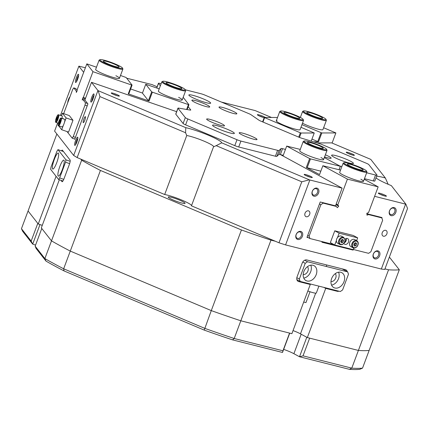 <?xml version="1.0" encoding="UTF-8"?>
<svg xmlns="http://www.w3.org/2000/svg" width="429" height="429" viewBox="0 0 429 429"><rect width="100%" height="100%" fill="white"/><g stroke="black" fill="none" stroke-linecap="round" stroke-linejoin="round"><path stroke-width="0.64" d="M366.42 170.898A12.066 1.512 20.5 0 0 355.346 165.471A12.066 1.512 20.5 0 0 344.101 162.677A12.066 1.512 20.5 0 0 344.069 163.192A12.066 1.512 20.5 0 0 356.574 169.133A12.066 1.512 20.5 0 0 366.522 171.058A12.066 1.512 20.5 0 0 366.42 170.898M366.522 171.058L366.897 171.857A12.698 1.593 -159.5 0 1 366.918 172.083A12.698 1.593 -159.5 0 1 355.673 169.568A12.698 1.593 -159.5 0 1 343.259 163.578A12.698 1.593 -159.5 0 1 343.13 163.186A12.698 1.593 -159.5 0 1 343.291 163.036L344.101 162.677M363.09 169.75A8.467 1.062 -159.5 0 1 363.175 170.007A8.467 1.062 -159.5 0 1 355.679 168.334A8.467 1.062 -159.5 0 1 347.399 164.339A8.467 1.062 -159.5 0 1 347.313 164.082A8.467 1.062 -159.5 0 1 354.815 165.755A8.467 1.062 -159.5 0 1 363.09 169.75M326.523 149.201A12.066 1.512 20.5 0 0 315.444 143.774A12.066 1.512 20.5 0 0 304.199 140.98A12.066 1.512 20.5 0 0 304.166 141.495A12.066 1.512 20.5 0 0 316.672 147.437A12.066 1.512 20.5 0 0 326.625 149.362A12.066 1.512 20.5 0 0 326.523 149.201M326.625 149.362L326.995 150.161A12.698 1.593 -159.5 0 1 327.021 150.386A12.698 1.593 -159.5 0 1 315.771 147.871A12.698 1.593 -159.5 0 1 303.357 141.881A12.698 1.593 -159.5 0 1 303.228 141.49A12.698 1.593 -159.5 0 1 303.394 141.339L304.199 140.98M323.187 148.053A8.467 1.062 -159.5 0 1 323.273 148.316A8.467 1.062 -159.5 0 1 315.776 146.638A8.467 1.062 -159.5 0 1 307.502 142.643A8.467 1.062 -159.5 0 1 307.416 142.385A8.467 1.062 -159.5 0 1 314.913 144.058A8.467 1.062 -159.5 0 1 323.187 148.053M283.666 349.388A11.642 1.459 -159.5 0 1 283.703 349.399A11.642 1.459 -159.5 0 1 293.892 353.7L299.501 356.751L306.783 337.269M289.741 333.129L282.513 352.466L232.561 339.875A187.328 23.477 -159.5 0 1 218.484 335.103A187.328 23.477 -159.5 0 1 204.225 330.105L64.05 270.924A187.328 23.477 -159.5 0 1 46.032 261.127L36.079 248.434L35.162 246.182L44.873 258.574A189.446 23.745 20.5 0 0 63.658 268.785L70.276 251.083A189.446 23.745 -159.5 0 1 51.496 240.867L44.873 258.574L46.032 261.127M64.05 270.924L63.658 268.785L204.665 328.314A189.446 23.745 20.5 0 0 219.53 333.531A189.446 23.745 20.5 0 0 234.196 338.497L282.952 350.788L289.57 333.086L240.819 320.795A189.446 23.745 -159.5 0 1 226.147 315.824A189.446 23.745 -159.5 0 1 211.282 310.607L204.225 330.105M232.561 339.875L234.196 338.497L240.819 320.795A189.446 23.745 -159.5 0 1 211.282 310.607L70.276 251.083A189.446 23.745 -159.5 0 1 51.496 240.867L41.779 228.48L35.162 246.182M282.513 352.466L282.952 350.788M40.004 224.571L32.695 244.117L22.742 231.419L21.45 228.689L31.161 241.082L37.784 223.375L28.067 210.988L56.853 133.998M21.45 228.689L28.067 210.988L38.245 223.965L42.267 225.354M35.564 245.104L32.695 244.117L31.161 241.082M384.963 268.886L388.551 269.787A189.446 23.745 -159.5 0 0 399.308 269.761L369.154 350.413A189.446 23.745 -159.5 0 1 358.397 350.439L351.78 368.141A189.446 23.745 20.5 0 0 362.537 368.114L369.154 350.413A189.446 23.745 -159.5 0 1 358.397 350.439L309.647 338.149L303.03 355.85L351.78 368.141L349.453 369.342L299.501 356.751L303.03 355.85M362.537 368.114L359.77 369.315A187.328 23.477 -159.5 0 1 349.453 369.342M107.148 64.039A12.066 1.512 20.5 0 0 122.496 68.039A12.066 1.512 20.5 0 0 115.288 64.018A12.066 1.512 20.5 0 0 100.075 59.658A12.066 1.512 20.5 0 0 107.148 64.039M122.496 68.039L122.866 68.838A12.698 1.593 -159.5 0 1 122.892 69.064A12.698 1.593 -159.5 0 1 106.714 64.629A12.698 1.593 -159.5 0 1 99.099 60.167A12.698 1.593 -159.5 0 1 99.265 60.017L100.075 59.658M108.36 64.034A8.467 1.062 -159.5 0 1 103.287 61.063A8.467 1.062 -159.5 0 1 114.071 64.018A8.467 1.062 -159.5 0 1 119.149 66.994A8.467 1.062 -159.5 0 1 108.36 64.034M310.017 291.758L305.963 302.595L303.716 302.037M307.845 290.98A8.467 1.062 20.5 0 0 315.229 293.136A8.467 1.062 20.5 0 0 316.323 293.018L318.897 286.138M284.749 111.524A12.066 1.512 20.5 0 0 280.716 111.02A12.066 1.512 20.5 0 0 286.116 114.666A12.066 1.512 20.5 0 0 298.965 119.251A12.066 1.512 20.5 0 0 303.137 119.401A12.066 1.512 20.5 0 0 296.326 115.546A12.066 1.512 20.5 0 0 284.749 111.524M303.137 119.401L303.507 120.2A12.698 1.593 -159.5 0 1 303.534 120.426A12.698 1.593 -159.5 0 1 299.12 120.045A12.698 1.593 -159.5 0 1 286.25 115.514A12.698 1.593 -159.5 0 1 279.74 111.529A12.698 1.593 -159.5 0 1 279.906 111.379L280.716 111.02M286.872 112.677A8.467 1.062 -159.5 0 1 295.447 115.696A8.467 1.062 -159.5 0 1 299.791 118.35A8.467 1.062 -159.5 0 1 296.847 118.098A8.467 1.062 -159.5 0 1 288.267 115.079A8.467 1.062 -159.5 0 1 283.928 112.425A8.467 1.062 -159.5 0 1 286.872 112.677M316.189 274.694A8.467 6.279 118.5 0 0 314.055 265.696A8.467 6.279 118.5 0 0 303.834 271.578A8.467 6.279 118.5 0 0 305.968 280.571A8.467 6.279 118.5 0 0 316.189 274.694M303.759 278.099A8.467 6.279 118.5 0 0 310.703 271.707A8.467 6.279 118.5 0 0 310.778 265.186M303.185 274.533A4.655 3.453 118.5 0 0 307.92 271.01A4.655 3.453 118.5 0 0 307.475 266.645M343.988 281.697A8.467 6.279 118.5 0 0 341.854 272.705A8.467 6.279 118.5 0 0 331.633 278.587A8.467 6.279 118.5 0 0 333.762 287.58A8.467 6.279 118.5 0 0 343.988 281.697M331.558 285.103A8.467 6.279 118.5 0 0 338.502 278.716A8.467 6.279 118.5 0 0 338.578 272.195M330.984 281.542A4.655 3.453 118.5 0 0 335.719 278.013A4.655 3.453 118.5 0 0 335.274 273.654M296.836 277.692L299.345 279.054L300.155 281.413L340.31 291.538L342.589 289.956L348.471 274.222L347.662 271.863L307.513 261.744L305.234 263.32L299.345 279.054M305.234 263.32L302.777 261.985M300.155 281.413L296.863 279.622M304.708 260.215L307.513 261.744M347.662 271.863L342.101 268.844M78.539 74.356A4.338 0.863 109 0 1 78.582 74.431A4.338 0.863 109 0 1 77.853 78.673A4.338 0.863 109 0 1 75.815 82.465A4.338 0.863 109 0 1 75.525 82.422A4.338 0.863 109 0 1 76.4 77.585A4.338 0.863 109 0 1 78.539 74.356M77.746 137.253A4.338 0.863 109 0 1 77.788 137.328A4.338 0.863 109 0 1 77.054 141.57A4.338 0.863 109 0 1 75.016 145.361A4.338 0.863 109 0 1 74.726 145.318A4.338 0.863 109 0 1 75.606 140.481A4.338 0.863 109 0 1 77.746 137.253M93.924 93.978A4.338 0.863 109 0 1 93.967 94.053A4.338 0.863 109 0 1 93.232 98.295A4.338 0.863 109 0 1 91.195 102.086A4.338 0.863 109 0 1 90.905 102.043A4.338 0.863 109 0 1 91.785 97.206A4.338 0.863 109 0 1 93.924 93.978M312.269 191.366A4.338 3.218 -61.5 0 1 316.945 188.133A4.338 3.218 -61.5 0 1 318.602 192.959A4.338 3.218 -61.5 0 1 313.931 196.198A4.338 3.218 -61.5 0 1 312.269 191.366M317.487 192.535A3.491 2.59 118.5 0 0 316.607 188.824A3.491 2.59 118.5 0 0 312.392 191.248A3.491 2.59 118.5 0 0 313.272 194.959A3.491 2.59 118.5 0 0 317.487 192.535M296.09 234.642A4.338 3.218 -61.5 0 1 300.767 231.408A4.338 3.218 -61.5 0 1 302.424 236.234A4.338 3.218 -61.5 0 1 297.747 239.468A4.338 3.218 -61.5 0 1 296.09 234.642M301.308 235.811A3.491 2.59 118.5 0 0 300.429 232.1A3.491 2.59 118.5 0 0 296.208 234.524A3.491 2.59 118.5 0 0 297.088 238.234A3.491 2.59 118.5 0 0 301.308 235.811M373.305 254.107A4.338 3.218 -61.5 0 1 377.981 250.874A4.338 3.218 -61.5 0 1 379.638 255.705A4.338 3.218 -61.5 0 1 374.967 258.939A4.338 3.218 -61.5 0 1 373.305 254.107M378.523 255.276A3.491 2.59 118.5 0 0 377.643 251.566A3.491 2.59 118.5 0 0 373.428 253.989A3.491 2.59 118.5 0 0 374.308 257.7A3.491 2.59 118.5 0 0 378.523 255.276M389.489 210.832A4.338 3.218 -61.5 0 1 394.16 207.598A4.338 3.218 -61.5 0 1 395.817 212.43A4.338 3.218 -61.5 0 1 391.146 215.664A4.338 3.218 -61.5 0 1 389.489 210.832M394.701 212.001A3.491 2.59 118.5 0 0 393.822 208.29A3.491 2.59 118.5 0 0 389.607 210.719A3.491 2.59 118.5 0 0 390.487 214.43A3.491 2.59 118.5 0 0 394.701 212.001M264.173 117.68A4.338 0.542 -159.5 0 1 260.081 116.297A4.338 0.542 -159.5 0 1 257.4 114.854A4.338 0.542 -159.5 0 1 257.368 114.795A4.338 0.542 -159.5 0 1 260.575 115.363A4.338 0.542 -159.5 0 1 265.256 117.455M354.338 155.153A4.338 0.542 -159.5 0 1 354.327 155.341A4.338 0.542 -159.5 0 1 350.284 154.333A4.338 0.542 -159.5 0 1 346.3 152.381A4.338 0.542 -159.5 0 1 346.262 152.327A4.338 0.542 -159.5 0 1 349.839 153.019A4.338 0.542 -159.5 0 1 354.338 155.153M386.39 196.037A4.338 0.542 -159.5 0 1 386.373 196.225A4.338 0.542 -159.5 0 1 382.33 195.222A4.338 0.542 -159.5 0 1 378.346 193.264A4.338 0.542 -159.5 0 1 378.314 193.211A4.338 0.542 -159.5 0 1 381.89 193.903A4.338 0.542 -159.5 0 1 386.39 196.037M312.258 177.349A4.338 0.542 -159.5 0 1 312.248 177.536A4.338 0.542 -159.5 0 1 308.204 176.534A4.338 0.542 -159.5 0 1 304.22 174.576A4.338 0.542 -159.5 0 1 304.182 174.523A4.338 0.542 -159.5 0 1 307.759 175.214A4.338 0.542 -159.5 0 1 312.258 177.349M119.332 95.903A4.338 0.542 -159.5 0 1 119.321 96.091A4.338 0.542 -159.5 0 1 115.278 95.088A4.338 0.542 -159.5 0 1 111.293 93.131A4.338 0.542 -159.5 0 1 111.261 93.077A4.338 0.542 -159.5 0 1 114.838 93.769A4.338 0.542 -159.5 0 1 119.332 95.903M386.878 233.853A3.175 2.354 118.5 0 0 386.079 230.48A3.175 2.354 118.5 0 0 382.244 232.684A3.175 2.354 118.5 0 0 383.049 236.057A3.175 2.354 118.5 0 0 386.878 233.853M309.663 214.382A3.175 2.354 118.5 0 0 308.864 211.009A3.175 2.354 118.5 0 0 305.03 213.218A3.175 2.354 118.5 0 0 305.829 216.591A3.175 2.354 118.5 0 0 309.663 214.382M83.221 122.603A3.175 0.633 -71 0 0 83.29 122.651A3.175 0.633 -71 0 0 84.856 120.05A3.175 0.633 -71 0 0 85.43 116.699A3.175 0.633 -71 0 0 85.36 116.65A3.175 0.633 -71 0 0 83.794 119.251A3.175 0.633 -71 0 0 83.221 122.603M280.453 154.596L342.122 188.127L309.851 179.992A189.446 23.745 -159.5 0 1 309.336 179.826L301.785 181.805L216.173 145.656L213.524 146.82A15.873 1.989 20.5 0 0 213.578 146.729A15.873 1.989 20.5 0 0 213.411 146.241A15.873 1.989 20.5 0 0 202.263 140.417A15.873 1.989 20.5 0 0 186.749 135.516L185.569 132.743L99.952 96.595L98.203 90.696A189.446 23.745 -159.5 0 1 97.941 90.53L73.67 155.443A189.446 23.745 -159.5 0 0 77.156 157.577L99.952 96.595M98.203 90.696L185.789 127.67L185.569 132.743M185.789 127.67A22.228 2.783 -159.5 0 1 207.105 134.706A22.228 2.783 -159.5 0 1 221.503 142.369A22.228 2.783 -159.5 0 1 221.75 142.852L309.336 179.826M168.307 197.308A8.998 1.126 20.5 0 0 177.102 201.55A8.998 1.126 20.5 0 0 185.071 203.33A8.998 1.126 20.5 0 0 184.979 203.056A8.998 1.126 20.5 0 0 176.185 198.815A8.998 1.126 20.5 0 0 168.216 197.029A8.998 1.126 20.5 0 0 168.307 197.308M97.941 90.53L91.506 82.33L176.641 111.685M317.17 142.921L331.687 142.884L370.393 159.223A189.446 23.745 -159.5 0 1 370.795 159.422L385.349 177.987A22.228 2.783 -159.5 0 0 376.598 176.292M374.619 196.321L405.598 204.129L381.327 269.042L285.58 244.905A189.446 23.745 -159.5 0 1 278.989 242.782L301.785 181.805M381.327 269.042A189.446 23.745 -159.5 0 0 384.749 269.444L407.55 208.467L405.872 204.166A189.446 23.745 -159.5 0 1 405.598 204.129M405.872 204.166L391.323 185.607A22.228 2.783 -159.5 0 1 376.013 177.847M271.418 117.439L255.571 110.752A189.446 23.745 -159.5 0 0 255.03 110.548L221.45 102.086M157.148 86.744A22.228 2.783 -159.5 0 1 152.005 84.577L126.673 78.191M85.371 67.777L78.968 66.163A189.446 23.745 -159.5 0 0 78.861 66.2L83.671 72.329M366.881 213.744L381.992 217.551L381.842 217.943M353.324 249.474L353.094 250.086L321.9 242.224L322.131 241.607M308.521 237.773L306.976 237.387L320.216 201.979L335.505 205.834L342.122 188.127M309.851 179.992L285.58 244.905M347.217 271.621A4.231 3.142 118.5 0 0 345.94 269.884A4.231 3.142 118.5 0 0 345.388 269.669L306.778 259.936A4.231 3.142 118.5 0 0 302.22 263.09L297.072 276.861A4.231 3.142 118.5 0 0 298.139 281.36A4.231 3.142 118.5 0 0 298.691 281.574L310.274 284.491L308.451 283.505M310.274 284.491L291.886 333.671L240.819 320.795L270.972 240.143A189.446 23.745 -159.5 0 1 241.436 229.96L211.282 310.607L70.276 251.083L100.429 170.431A189.446 23.745 -159.5 0 1 81.649 160.221L51.496 240.867L41.318 227.89L59.315 179.762M78.861 66.2L60.451 115.444M57.636 122.978L54.596 131.113L73.67 155.443M388.551 269.787L358.397 350.439L307.33 337.564L300.472 333.832A10.586 1.325 -159.5 0 0 293.039 330.582M75.536 88.471L77.156 90.17M91.506 82.33L84.888 100.032L87.934 103.92L74.694 139.323L74.389 138.932M213.524 146.82L191.457 205.829L278.989 242.782M77.156 157.577L164.682 194.525L186.749 135.516M385.349 177.987L388.165 184.298M399.308 269.761L389.371 257.089M270.972 240.143L275.375 241.254M191.532 205.641A15.873 1.989 20.5 0 0 181.279 199.866A15.873 1.989 20.5 0 0 164.682 194.525M80.77 159.1L81.649 160.221M100.429 170.431L241.436 229.96M216.173 145.656L221.75 142.852M353.094 250.086L351.469 249.201M38.245 223.965L56.07 176.276M60.977 180.33L62.012 181.66A4.231 0.842 -71 0 0 62.103 181.724A4.231 0.842 -71 0 0 64.098 178.507L69.246 164.741A4.231 0.842 -71 0 0 70.104 160.022L62.414 150.209A4.231 0.842 -71 0 0 62.323 150.139A4.231 0.842 -71 0 0 61.508 150.863M69.868 97.029A3.175 0.633 -71 0 0 68.479 99.437A3.175 0.633 -71 0 0 67.755 102.687M323.895 287.398L325.718 288.385L337.301 291.307A4.231 3.142 118.5 0 0 338.964 291.194M325.718 288.385L307.33 337.564M77.837 138.401A3.491 0.697 -71 0 0 76.362 141.329A3.491 0.697 -71 0 0 75.718 144.546M94.015 95.131A3.491 0.697 -71 0 0 92.541 98.053A3.491 0.697 -71 0 0 91.897 101.271M78.636 75.504A3.491 0.697 -71 0 0 77.156 78.432A3.491 0.697 -71 0 0 76.518 81.649M117.026 95.672A3.491 0.44 20.5 0 0 113.261 94.267M309.952 177.118A3.491 0.44 20.5 0 0 306.188 175.713M384.084 195.806A3.491 0.44 20.5 0 0 380.314 194.401M352.032 154.923A3.491 0.44 20.5 0 0 348.268 153.518M263.138 117.396A3.491 0.44 20.5 0 0 259.373 115.986M283.258 155.303L280.346 154.569A4.231 0.531 20.5 0 0 279.134 154.36A4.231 0.531 20.5 0 0 278.888 154.413L276.861 156.387A4.231 0.531 -159.5 0 1 276.614 156.44A4.231 0.531 -159.5 0 1 275.407 156.231L238.712 146.981A4.231 0.531 -159.5 0 1 234.786 145.629L236.996 139.725A4.231 0.531 20.5 0 0 240.916 141.077L238.712 146.981M275.407 156.231L277.611 150.332A4.231 0.531 20.5 0 0 278.823 150.536A4.231 0.531 20.5 0 0 279.065 150.482L276.861 156.387M278.888 154.413L281.097 148.514A4.231 0.531 -159.5 0 1 281.338 148.461A4.231 0.531 -159.5 0 1 282.55 148.665L280.346 154.569M219.594 106.912A9.524 1.196 20.5 0 0 219.026 107.261A9.524 1.196 20.5 0 0 226.646 111.218A9.524 1.196 20.5 0 0 236.261 113.948A9.524 1.196 20.5 0 0 236.728 113.878A9.524 1.196 20.5 0 0 230.319 110.081A9.524 1.196 20.5 0 0 219.594 106.912M207.228 118.908A9.524 1.196 20.5 0 0 206.66 119.262A9.524 1.196 20.5 0 0 214.28 123.214A9.524 1.196 20.5 0 0 223.9 125.944A9.524 1.196 20.5 0 0 224.362 125.879A9.524 1.196 20.5 0 0 217.953 122.077A9.524 1.196 20.5 0 0 207.228 118.908M192.46 100.07A9.524 1.196 20.5 0 0 191.892 100.418A9.524 1.196 20.5 0 0 199.512 104.376A9.524 1.196 20.5 0 0 209.132 107.105A9.524 1.196 20.5 0 0 209.593 107.041A9.524 1.196 20.5 0 0 203.185 103.239A9.524 1.196 20.5 0 0 192.46 100.07M332.314 155.025A11.642 1.459 20.5 0 0 331.596 155.25A11.642 1.459 20.5 0 0 340.251 160.022A11.642 1.459 20.5 0 0 352.686 163.626A11.642 1.459 20.5 0 0 353.405 163.406A11.642 1.459 20.5 0 0 344.75 158.628A11.642 1.459 20.5 0 0 332.314 155.025M189.57 94.766A11.642 1.459 20.5 0 0 188.851 94.991A11.642 1.459 20.5 0 0 197.506 99.764A11.642 1.459 20.5 0 0 209.942 103.368A11.642 1.459 20.5 0 0 210.66 103.142A11.642 1.459 20.5 0 0 202.005 98.37A11.642 1.459 20.5 0 0 189.57 94.766M324.571 156.939A9.524 1.196 20.5 0 0 330.566 158.371A9.524 1.196 20.5 0 0 331.027 158.301A9.524 1.196 20.5 0 0 325.364 154.81M239.768 132.647A9.524 1.196 20.5 0 0 239.2 132.995A9.524 1.196 20.5 0 0 246.82 136.953A9.524 1.196 20.5 0 0 256.435 139.682A9.524 1.196 20.5 0 0 256.901 139.613A9.524 1.196 20.5 0 0 250.493 135.816A9.524 1.196 20.5 0 0 239.768 132.647M213.283 125.016A11.642 1.459 20.5 0 0 212.564 125.241A11.642 1.459 20.5 0 0 221.219 130.014A11.642 1.459 20.5 0 0 233.655 133.617A11.642 1.459 20.5 0 0 234.373 133.392A11.642 1.459 20.5 0 0 225.718 128.62A11.642 1.459 20.5 0 0 213.283 125.016M377.021 175.15L374.817 181.049A4.231 0.531 -159.5 0 1 373.343 180.925L375.552 175.021A4.231 0.531 20.5 0 0 377.021 175.15A4.231 0.531 20.5 0 0 376.978 175.021L368.806 164.597A4.231 0.531 20.5 0 0 366.312 163.24L322.308 144.664A4.231 0.531 20.5 0 0 319.273 143.559L301.748 138.229A4.231 0.531 -159.5 0 1 298.713 137.124L261.036 121.219A4.231 0.531 -159.5 0 1 258.837 120.115L251.067 114.763A4.231 0.531 20.5 0 0 248.863 113.658L204.858 95.082A4.231 0.531 20.5 0 0 200.938 93.726L185.29 89.784M161.143 83.693L159.92 83.387A4.231 0.531 20.5 0 0 158.451 83.258A4.231 0.531 20.5 0 0 158.494 83.392L156.773 87.988M187.811 118.962L185.601 124.866A4.231 0.531 -159.5 0 1 183.108 123.509L185.317 117.605A4.231 0.531 20.5 0 0 187.811 118.962L236.996 139.725M185.601 124.866L234.786 145.629M183.108 123.509L175.799 114.184A4.231 0.531 -159.5 0 1 175.756 114.05L177.96 108.151A4.231 0.531 20.5 0 1 178.716 108.124L190.009 110.06A4.231 0.531 -159.5 0 0 190.766 110.028A4.231 0.531 -159.5 0 0 190.723 109.899L188.202 106.687M177.96 108.151A4.231 0.531 20.5 0 0 178.003 108.28L175.799 114.184M185.317 117.605L178.003 108.28M277.611 150.332L240.916 141.077M281.097 148.514L279.065 150.482M285.462 149.399L282.55 148.665M375.552 175.021L366.661 172.78M341.875 166.532L339.832 166.018M160.366 85.779L158.494 83.392M373.343 180.925L364.452 178.684M169.895 85.677A12.066 1.512 20.5 0 0 185.242 89.677A12.066 1.512 20.5 0 0 178.035 85.655A12.066 1.512 20.5 0 0 162.822 81.296A12.066 1.512 20.5 0 0 169.895 85.677M185.242 89.677L185.618 90.476A12.698 1.593 -159.5 0 1 185.639 90.701A12.698 1.593 -159.5 0 1 169.46 86.267A12.698 1.593 -159.5 0 1 161.851 81.805A12.698 1.593 -159.5 0 1 162.012 81.655L162.822 81.296M171.107 85.671A8.467 1.062 -159.5 0 1 166.034 82.7A8.467 1.062 -159.5 0 1 176.823 85.655A8.467 1.062 -159.5 0 1 181.896 88.631A8.467 1.062 -159.5 0 1 171.107 85.671M307.598 111.465A12.066 1.512 20.5 0 0 303.56 110.961A12.066 1.512 20.5 0 0 308.96 114.613A12.066 1.512 20.5 0 0 321.814 119.192A12.066 1.512 20.5 0 0 325.981 119.342A12.066 1.512 20.5 0 0 319.171 115.487A12.066 1.512 20.5 0 0 307.598 111.465M325.981 119.342L326.356 120.141A12.698 1.593 -159.5 0 1 326.383 120.367A12.698 1.593 -159.5 0 1 321.964 119.986A12.698 1.593 -159.5 0 1 309.1 115.455A12.698 1.593 -159.5 0 1 302.59 111.47A12.698 1.593 -159.5 0 1 302.756 111.32L303.56 110.961M309.717 112.618A8.467 1.062 -159.5 0 1 318.297 115.637A8.467 1.062 -159.5 0 1 322.635 118.297A8.467 1.062 -159.5 0 1 319.691 118.039A8.467 1.062 -159.5 0 1 311.116 115.02A8.467 1.062 -159.5 0 1 306.773 112.366A8.467 1.062 -159.5 0 1 309.717 112.618M115.889 75.718A12.698 1.593 -159.5 0 1 119.434 78.309A12.698 1.593 -159.5 0 1 109.384 76.217A12.698 1.593 -159.5 0 1 95.646 69.412L99.099 60.167M178.636 97.356A12.698 1.593 -159.5 0 1 182.186 99.946A12.698 1.593 -159.5 0 1 172.136 97.855A12.698 1.593 -159.5 0 1 158.392 91.05L161.851 81.805M76.861 91.388L76.389 91.227L76.298 92.466L77.097 90.937L77.199 89.64L86.83 63.873L96.471 67.197M85.285 98.97L82.695 98.08L83.323 97.447L85.564 98.22M84.985 100.161L82.802 99.405L82.207 100.011L82.695 98.08M75.938 88.61L73.75 87.859L72.705 89.43L63.658 113.637M87.2 105.883L85.012 105.132L85.441 102.772L87.629 103.523M74.791 139.071L72.206 138.181L73.246 136.604L75.434 137.36M72.206 138.181L67.01 131.553M83.323 97.447L92.954 71.681L86.83 63.873M76.389 91.227L73.75 87.859M73.246 136.604L85.012 105.132M85.441 102.772L82.802 99.405M120.495 75.477L126.142 77.515L132.078 85.087L128.77 93.94L128.271 93.854L131.585 85.001L132.078 85.087M130.631 88.969L142.471 93.05M186.626 109.481L188.449 104.612L152.37 92.171L149.056 101.024L148.38 100.702L142.439 93.125L145.747 84.277L159.223 88.835M92.954 71.681L131.585 85.001M149.056 101.024L128.271 93.854M145.747 84.277L151.689 91.849L152.37 92.171M188.449 104.612L188.942 104.697L183.167 97.324M148.38 100.702L151.689 91.849M187.124 109.567L188.942 104.697M326.383 120.367L322.924 129.612A12.698 1.593 -159.5 0 1 322.141 129.858A12.698 1.593 -159.5 0 1 302.493 123.214M303.534 120.426L300.075 129.671A12.698 1.593 -159.5 0 1 299.292 129.912A12.698 1.593 -159.5 0 1 285.73 125.981A12.698 1.593 -159.5 0 1 276.287 120.774A12.698 1.593 -159.5 0 1 277.07 120.533M323.622 127.751L335.88 132.926L332.094 143.055M335.88 132.926L321.814 132.963L318.506 141.817L313.578 141.827M311.207 141.109L314.248 132.985L301.11 133.017L299.458 137.43M301.946 124.667L321.814 132.963M262.602 121.884L264.253 117.46L277.52 117.466M314.248 132.985L300.97 127.284M311.947 139.135L318.506 141.817M317.739 141.581L321.048 132.727M301.11 133.017L300.343 132.781L298.713 137.13M264.253 117.46L300.343 132.781M262.972 122.04L264.596 117.691M345.334 238.915A4.446 3.298 -61.5 0 1 345.136 239.677M360.832 179.215A12.698 1.593 -159.5 0 1 363.465 181.328A12.698 1.593 -159.5 0 1 355.271 179.853A12.698 1.593 -159.5 0 1 342.299 174.544A12.698 1.593 -159.5 0 1 339.671 172.431L343.13 163.186M320.935 157.518A12.698 1.593 -159.5 0 1 323.563 159.631A12.698 1.593 -159.5 0 1 315.369 158.156A12.698 1.593 -159.5 0 1 302.402 152.847A12.698 1.593 -159.5 0 1 299.769 150.735L303.228 141.49M335.945 204.649L338.744 206.172L337.789 204.874L336.191 204.006M335.011 205.706L336.4 206.462L337.312 207.7L338.744 206.172M367.197 213.824L368.586 214.575L366.988 215.181L366.849 213.256L368.522 212.623L378.153 186.856L347.426 179.107L337.789 204.874M321.761 202.365L323.15 203.121L320.871 204.703L319.482 203.947M353.319 249.474L368.597 253.325L370.876 251.748L382.647 220.275L381.837 217.916L380.448 217.165M307.716 235.419L309.105 236.175L309.915 238.529L307.121 237.012M334.046 244.616L309.915 238.529M336.4 206.462L323.15 203.121M320.871 204.703L309.105 236.175M381.837 217.916L368.586 214.575M347.426 179.107L322.86 165.75L319.551 174.603L306.333 167.417L309.641 158.564L286.701 146.091L283.001 155.979M378.153 186.856L364.226 179.284M340.546 170.099L322.86 165.75M324.329 157.588L340.374 166.313L339.098 169.734M309.641 158.564L310.478 158.886L307.169 167.739L306.333 167.417M307.169 167.739L320.828 171.182M286.701 146.091L300.268 149.405M310.478 158.886L340.374 166.313M339.044 169.723L340.288 166.398M59.829 166.543A8.467 1.689 -71 0 0 58.301 176.115A8.467 1.689 -71 0 0 62.291 169.686A8.467 1.689 -71 0 0 63.819 160.108A8.467 1.689 -71 0 0 59.829 166.543M54.29 159.481A8.467 1.689 -71 0 0 52.762 169.053A8.467 1.689 -71 0 0 56.751 162.618A8.467 1.689 -71 0 0 58.28 153.046A8.467 1.689 -71 0 0 54.29 159.481M69.632 163.621L65.54 162.205L65.969 159.845L57.969 149.646L56.923 151.217L51.04 166.956L50.617 169.316L58.612 179.52L59.658 177.944L65.54 162.205M59.658 177.944L63.76 179.36M65.969 159.845L70.174 161.299M63.449 151.534L57.969 149.646M62.918 181L58.612 179.52M346.251 238.486A3.175 2.354 -61.5 0 1 346.139 240.712A3.175 2.354 -61.5 0 1 344.299 242.852M343.897 243.377A3.175 2.354 118.5 0 0 344.675 244.203A3.175 2.354 118.5 0 0 348.509 241.999A3.175 2.354 118.5 0 0 347.71 238.626A3.175 2.354 118.5 0 0 345.039 239.146M346.375 239.092A5.824 4.317 -61.5 0 1 346.074 240.111A5.824 4.317 -61.5 0 1 344.348 242.83M337.473 237.623L339.135 233.178L334.77 230.807L330.357 242.61L334.722 244.98L336.384 240.535M339.135 233.178L357.663 237.848L356.638 240.605M334.77 230.807L353.303 235.478L357.663 237.848M353.845 248.064L353.255 249.651L334.722 244.98M355.228 242.97A1.587 1.18 -61.5 0 1 355.185 243.983A1.587 1.18 -61.5 0 1 354.772 244.691A1.587 1.18 -61.5 0 1 354.156 245.152L353.936 245.243M353.019 247.79L350.836 246.605A4.022 2.982 -61.5 0 1 350.809 240.68A4.022 2.982 -61.5 0 1 354.676 239.538L356.858 240.723A4.022 2.982 -61.5 0 0 352.987 241.865A4.022 2.982 -61.5 0 0 353.019 247.79C353.845 248.552 355.185 248.187 357.03 246.68C358.741 244.176 358.687 242.187 356.858 240.723M355.319 242.932L354.89 244.836L354.156 245.152A1.587 1.18 -61.5 0 1 353.92 245.227M356.719 243.801L356.14 245.517L354.67 246.144L353.78 245.05L354.359 243.334L355.834 242.712L356.719 243.801L355.475 243.125M354.89 244.836L356.14 245.517M342.106 239.661A1.587 1.18 -61.5 0 1 342.154 239.945A1.587 1.18 -61.5 0 1 342.036 240.723A1.587 1.18 -61.5 0 1 340.985 241.859A1.587 1.18 -61.5 0 1 340.819 241.913M336.39 241.007A4.022 2.982 -61.5 0 1 338.041 237.001A4.022 2.982 -61.5 0 1 341.548 236.229L343.731 237.414A4.022 2.982 -61.5 0 0 340.224 238.186A4.022 2.982 -61.5 0 0 338.572 242.192A4.022 2.982 -61.5 0 0 339.891 244.482L337.709 243.297A4.022 2.982 -61.5 0 1 336.39 241.007M342.176 239.634L341.72 241.575L340.824 241.924M341.495 242.819L340.647 241.683L341.275 239.977L342.755 239.414L343.597 240.551L342.969 242.256L341.495 242.819M342.353 239.87L343.597 240.551M341.72 241.575L342.969 242.256M58.156 125.193L58.103 124.791M61.465 115.792L62.43 113.213L66.12 117.927L64.457 122.372M66.12 117.927L72.984 120.292L69.294 115.583L62.43 113.213M63.369 125.279L61.706 129.724L58.58 125.735M72.984 120.292L68.57 132.094L61.706 129.724M63.261 118.844A3.175 0.633 -71 0 0 63.106 118.468A3.175 0.633 -71 0 0 62.752 118.667M63.245 125.536A4.022 0.804 109 0 1 62.066 126.941L58.634 125.756A4.022 0.804 109 0 0 59.813 124.351A4.022 0.804 109 0 0 61.224 120.431A4.022 0.804 109 0 0 61.256 118.152L64.688 119.337A4.022 0.804 109 0 1 64.656 121.616A4.022 0.804 109 0 1 63.245 125.536M60.022 121.16L58.832 123.504L59.513 120.694L60.081 120.072L60.022 121.16M59.492 122.619L58.891 122.41M60.039 120.876L59.513 120.694M58.306 123.209L56.017 122.421A4.022 0.804 109 0 0 58.537 117.38A4.022 0.804 109 0 0 58.639 114.816L62.071 116.002A4.022 0.804 109 0 1 62.007 118.415M56.204 120.158L56.923 117.31L57.475 116.747L56.757 119.589L56.204 120.158M56.891 119.224L56.29 119.015M57.422 117.482L56.923 117.31M301.174 334.218L293.892 353.7M297.662 281.011L298.691 281.574M335.478 290.315L337.301 291.307M315.674 293.179L300.472 333.832M353.555 242.347A3.491 2.59 118.5 0 0 352.992 247.002A3.491 2.59 118.5 0 0 356.944 246.503A3.491 2.59 118.5 0 0 357.507 241.849A3.491 2.59 118.5 0 0 353.555 242.347M344.937 240.036A3.491 2.59 118.5 0 0 341.886 237.988A3.491 2.59 118.5 0 0 339.312 242.197A3.491 2.59 118.5 0 0 342.358 244.246A3.491 2.59 118.5 0 0 344.937 240.036M59.567 119.707A3.491 0.697 -71 0 0 58.146 124.362A3.491 0.697 -71 0 0 59.341 123.868A3.491 0.697 -71 0 0 60.768 119.214A3.491 0.697 -71 0 0 59.567 119.707M57.888 117.374A3.491 0.697 -71 0 0 57.631 115.321A3.491 0.697 -71 0 0 55.791 119.53A3.491 0.697 -71 0 0 56.049 121.579A3.491 0.697 -71 0 0 57.888 117.374M363.465 181.328L366.918 172.083M323.563 159.631L327.021 150.386M119.434 78.309L122.892 69.064M326.801 264.983L326.249 266.468M276.287 120.774L279.74 111.529M156.692 87.961L158.451 83.258M182.186 99.946L185.639 90.701M300.354 117.444L302.59 111.47M339.891 244.482C342.605 245.286 344.358 243.731 345.152 239.827L343.731 237.414M61.256 118.152C60.923 117.728 60.366 118.222 59.588 119.632C58.146 122.63 57.599 126.228 58.634 125.756M58.639 114.816C57.894 114.243 56.939 115.825 55.765 119.568C55.325 121.477 55.411 122.431 56.017 122.421"/></g></svg>
